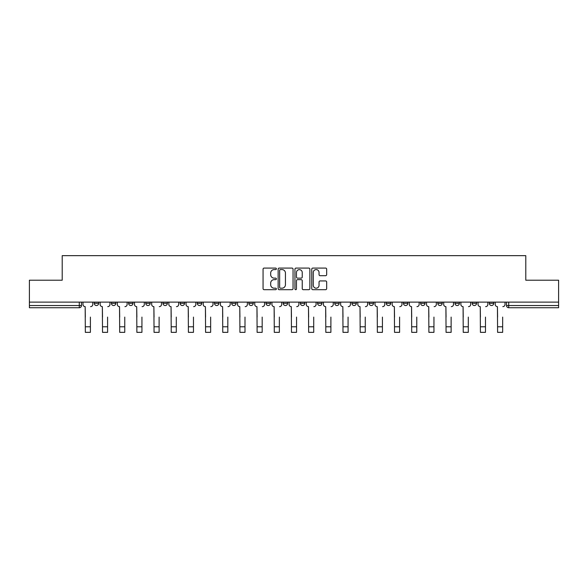 <?xml version="1.0" encoding="UTF-8"?>
<svg xmlns="http://www.w3.org/2000/svg" width="588" height="588" viewBox="0 0 588 588"><rect width="100%" height="100%" fill="white"/><g stroke="black" fill="none" stroke-linecap="round" stroke-linejoin="round"><path stroke-width="0.88" d="M276.382 268.834A0.757 0.757 0 0 0 275.625 268.077L264.144 268.077A1.08 1.08 0 0 0 263.064 269.157L263.064 288.612A1.08 1.08 0 0 0 264.144 289.693L275.625 289.693A0.757 0.757 0 0 0 276.382 288.936A0.757 0.757 0 0 0 275.625 288.179L274.14 288.179A3.462 3.462 0 0 1 270.678 284.724L270.678 283.1A3.462 3.462 0 0 1 274.14 279.645L275.625 279.645A0.757 0.757 0 0 0 276.382 278.888A0.757 0.757 0 0 0 275.625 278.131L274.14 278.131A3.462 3.462 0 0 1 270.678 274.669L270.678 273.053A3.462 3.462 0 0 1 274.14 269.591L275.625 269.591A0.757 0.757 0 0 0 276.382 268.834M454.987 303.334L454.987 302.122L454.987 303.334A2.205 2.205 0 0 0 457.185 305.532A2.205 2.205 0 0 1 454.987 303.334L459.39 303.334A2.205 2.205 0 0 1 457.185 305.532M266.033 302.122L266.033 303.334L270.436 303.334A2.205 2.205 0 0 1 268.231 305.532A2.205 2.205 0 0 1 266.033 303.334L266.033 302.122M248.856 302.122L248.856 303.334L253.259 303.334A2.205 2.205 0 0 1 251.054 305.532A2.205 2.205 0 0 1 248.856 303.334L248.856 302.122M162.964 303.334L162.964 302.122L162.964 303.334A2.205 2.205 0 0 0 165.169 305.532A2.205 2.205 0 0 1 162.964 303.334L167.374 303.334A2.205 2.205 0 0 1 165.169 305.532M128.61 302.122L128.61 303.334L133.013 303.334A2.205 2.205 0 0 1 130.815 305.532A2.205 2.205 0 0 1 128.61 303.334L128.61 302.122M111.433 303.334L111.433 302.122L111.433 303.334A2.205 2.205 0 0 0 113.638 305.532A2.205 2.205 0 0 1 111.433 303.334L115.836 303.334A2.205 2.205 0 0 1 113.638 305.532A2.205 2.205 0 0 0 115.836 303.334A2.205 2.205 0 0 1 113.638 305.532M94.256 303.334L94.256 302.122L94.256 303.334A2.205 2.205 0 0 0 96.461 305.532A2.205 2.205 0 0 1 94.256 303.334L98.659 303.334A2.205 2.205 0 0 1 96.461 305.532A2.205 2.205 0 0 0 98.659 303.334A2.205 2.205 0 0 1 96.461 305.532M325.59 275.699A1.08 1.08 0 0 0 326.671 274.618L326.671 269.157A1.08 1.08 0 0 0 325.59 268.077L312.831 268.077A1.08 1.08 0 0 0 311.75 269.157L311.75 288.612A1.08 1.08 0 0 0 312.831 289.693L325.59 289.693A1.08 1.08 0 0 0 326.671 288.612L326.671 282.019A1.08 1.08 0 0 0 325.59 280.939L320.129 280.939A1.08 1.08 0 0 0 319.049 282.019L319.049 285.29A2.889 2.889 0 0 1 316.16 288.179A2.889 2.889 0 0 1 313.264 285.29L313.264 272.487A2.889 2.889 0 0 1 316.16 269.591A2.889 2.889 0 0 1 319.049 272.487L319.049 274.618A1.08 1.08 0 0 0 320.129 275.699L325.59 275.699M29.4 302.122L29.4 280.211L62.21 280.211L62.21 255.655L525.79 255.655L525.79 280.211L558.6 280.211L558.6 302.122L29.4 302.122L29.4 305.532L81.482 305.532L81.482 302.122M293.052 269.157A1.08 1.08 0 0 0 291.971 268.077L279.219 268.077A1.08 1.08 0 0 0 278.139 269.157L278.139 288.612A1.08 1.08 0 0 0 279.219 289.693L291.971 289.693A1.08 1.08 0 0 0 293.052 288.612L293.052 269.157M296.029 268.077L308.781 268.077A1.08 1.08 0 0 1 309.861 269.157L309.861 288.612A1.08 1.08 0 0 1 308.781 289.693L303.32 289.693A1.08 1.08 0 0 1 302.239 288.612L302.239 280.726A1.08 1.08 0 0 0 301.159 279.645L297.543 279.645A1.08 1.08 0 0 0 296.462 280.726L296.462 288.936A0.757 0.757 0 0 1 295.705 289.693A0.757 0.757 0 0 1 294.948 288.936L294.948 269.157A1.08 1.08 0 0 1 296.029 268.077M506.518 302.122L506.518 305.532L558.6 305.532L558.6 307.737L508.716 307.737A2.205 2.205 0 0 1 506.518 305.532M558.6 302.122L558.6 305.532M81.482 305.532A2.205 2.205 0 0 1 79.284 307.737A2.205 2.205 0 0 0 81.482 305.532A2.205 2.205 0 0 1 79.284 307.737L29.4 307.737L29.4 305.532M493.744 302.122L493.744 303.334A2.205 2.205 0 0 1 491.539 305.532A2.205 2.205 0 0 1 489.341 303.334L493.744 303.334L493.744 302.122M489.341 302.122L489.341 303.334M476.567 302.122L476.567 303.334A2.205 2.205 0 0 1 474.362 305.532A2.205 2.205 0 0 1 472.164 303.334L476.567 303.334M472.164 302.122L472.164 303.334M459.39 302.122L459.39 303.334L459.39 302.122M442.213 302.122L442.213 303.334A2.205 2.205 0 0 1 440.008 305.532A2.205 2.205 0 0 1 437.81 303.334L442.213 303.334A2.205 2.205 0 0 1 440.008 305.532A2.205 2.205 0 0 0 442.213 303.334L442.213 302.122M437.81 302.122L437.81 303.334M425.036 302.122L425.036 303.334A2.205 2.205 0 0 1 422.831 305.532A2.205 2.205 0 0 1 420.626 303.334L425.036 303.334L425.036 302.122M420.626 302.122L420.626 303.334M407.859 302.122L407.859 303.334A2.205 2.205 0 0 1 405.654 305.532A2.205 2.205 0 0 1 403.449 303.334L407.859 303.334M403.449 302.122L403.449 303.334M390.682 302.122L390.682 303.334A2.205 2.205 0 0 1 388.477 305.532A2.205 2.205 0 0 1 386.272 303.334L390.682 303.334L390.682 302.122M386.272 302.122L386.272 303.334M373.498 302.122L373.498 303.334A2.205 2.205 0 0 1 371.3 305.532A2.205 2.205 0 0 1 369.095 303.334L373.498 303.334L373.498 302.122M369.095 302.122L369.095 303.334M356.321 302.122L356.321 303.334A2.205 2.205 0 0 1 354.123 305.532A2.205 2.205 0 0 1 351.918 303.334L356.321 303.334M351.918 302.122L351.918 303.334M339.144 302.122L339.144 303.334A2.205 2.205 0 0 1 336.946 305.532A2.205 2.205 0 0 1 334.741 303.334L339.144 303.334M334.741 302.122L334.741 303.334M321.967 302.122L321.967 303.334A2.205 2.205 0 0 1 319.769 305.532A2.205 2.205 0 0 1 317.564 303.334A2.205 2.205 0 0 0 319.769 305.532M317.564 302.122L317.564 303.334L321.967 303.334M304.79 302.122L304.79 303.334A2.205 2.205 0 0 1 302.592 305.532A2.205 2.205 0 0 1 300.387 303.334L304.79 303.334L304.79 302.122M300.387 302.122L300.387 303.334M287.613 302.122L287.613 303.334A2.205 2.205 0 0 1 285.408 305.532A2.205 2.205 0 0 1 283.21 303.334L287.613 303.334A2.205 2.205 0 0 1 285.408 305.532A2.205 2.205 0 0 0 287.613 303.334L287.613 302.122M283.21 302.122L283.21 303.334M270.436 302.122L270.436 303.334M253.259 302.122L253.259 303.334L253.259 302.122M236.082 302.122L236.082 303.334A2.205 2.205 0 0 1 233.877 305.532A2.205 2.205 0 0 1 231.679 303.334L236.082 303.334L236.082 302.122M231.679 302.122L231.679 303.334M218.905 302.122L218.905 303.334A2.205 2.205 0 0 1 216.7 305.532A2.205 2.205 0 0 1 214.502 303.334L218.905 303.334M214.502 302.122L214.502 303.334M201.728 302.122L201.728 303.334A2.205 2.205 0 0 1 199.523 305.532A2.205 2.205 0 0 1 197.318 303.334L201.728 303.334M197.318 302.122L197.318 303.334M184.551 302.122L184.551 303.334A2.205 2.205 0 0 1 182.346 305.532A2.205 2.205 0 0 1 180.141 303.334L184.551 303.334A2.205 2.205 0 0 1 182.346 305.532A2.205 2.205 0 0 0 184.551 303.334M180.141 302.122L180.141 303.334M167.374 302.122L167.374 303.334M150.19 302.122L150.19 303.334A2.205 2.205 0 0 1 147.992 305.532A2.205 2.205 0 0 1 145.787 303.334L150.19 303.334A2.205 2.205 0 0 1 147.992 305.532A2.205 2.205 0 0 0 150.19 303.334L150.19 302.122M145.787 302.122L145.787 303.334M133.013 302.122L133.013 303.334L133.013 302.122M115.836 302.122L115.836 303.334L115.836 302.122M98.659 302.122L98.659 303.334L98.659 302.122M280.41 269.591A0.757 0.757 0 0 0 279.653 270.348L279.653 287.429A0.757 0.757 0 0 0 280.41 288.179L281.975 288.179A3.462 3.462 0 0 0 285.437 284.724L285.437 273.053A3.462 3.462 0 0 0 281.975 269.591L280.41 269.591M302.239 272.538A2.889 2.889 0 0 0 299.351 269.649A2.889 2.889 0 0 0 296.462 272.538L296.462 277.051A1.08 1.08 0 0 0 297.543 278.131L301.159 278.131A1.08 1.08 0 0 0 302.239 277.051L302.239 272.538M82.967 304.43L82.967 302.122L82.967 304.43A2.205 2.205 0 0 0 85.172 306.635L85.334 317.094M85.172 306.635L85.334 332.345L90.405 332.345L90.405 317.094M92.772 304.43L92.772 302.122L92.772 304.43A2.205 2.205 0 0 1 90.567 306.635M100.144 304.43L100.144 302.122L100.144 304.43A2.205 2.205 0 0 0 102.349 306.635L102.518 317.094M102.349 306.635L102.518 332.345L107.582 332.345L107.582 317.094M109.949 304.43L109.949 302.122L109.949 304.43A2.205 2.205 0 0 1 107.744 306.635M117.328 304.43L117.328 302.122L117.328 304.43A2.205 2.205 0 0 0 119.526 306.635L119.695 317.094M119.526 306.635L119.695 332.345L124.759 332.345L124.759 317.094M127.126 304.43L127.126 302.122L127.126 304.43A2.205 2.205 0 0 1 124.921 306.635M134.505 304.43L134.505 302.122L134.505 304.43A2.205 2.205 0 0 0 136.703 306.635L136.872 317.094M136.703 306.635L136.872 332.345L141.936 332.345L141.936 317.094M144.303 304.43L144.303 302.122L144.303 304.43A2.205 2.205 0 0 1 142.098 306.635M151.682 304.43L151.682 302.122L151.682 304.43A2.205 2.205 0 0 0 153.88 306.635L154.049 317.094M153.88 306.635L154.049 332.345L159.113 332.345L159.113 317.094M161.48 304.43L161.48 302.122L161.48 304.43A2.205 2.205 0 0 1 159.274 306.635M168.859 304.43L168.859 302.122L168.859 304.43A2.205 2.205 0 0 0 171.057 306.635L171.226 317.094M171.057 306.635L171.226 332.345L176.29 332.345L176.29 317.094M178.656 304.43L178.656 302.122L178.656 304.43A2.205 2.205 0 0 1 176.451 306.635M186.036 304.43L186.036 302.122L186.036 304.43A2.205 2.205 0 0 0 188.234 306.635L188.403 317.094M188.234 306.635L188.403 332.345L193.467 332.345L193.467 317.094M195.833 304.43L195.833 302.122L195.833 304.43A2.205 2.205 0 0 1 193.636 306.635M203.213 304.43L203.213 302.122L203.213 304.43A2.205 2.205 0 0 0 205.418 306.635L205.579 317.094M205.418 306.635L205.579 332.345L210.644 332.345L210.644 317.094M213.01 304.43L213.01 302.122L213.01 304.43A2.205 2.205 0 0 1 210.813 306.635M220.39 304.43L220.39 302.122L220.39 304.43A2.205 2.205 0 0 0 222.595 306.635L222.756 317.094M222.595 306.635L222.756 332.345L227.821 332.345L227.821 317.094M230.187 304.43L230.187 302.122L230.187 304.43A2.205 2.205 0 0 1 227.99 306.635M237.567 304.43L237.567 302.122L237.567 304.43A2.205 2.205 0 0 0 239.772 306.635L239.933 317.094M239.772 306.635L239.933 332.345L244.998 332.345L244.998 317.094M247.364 304.43L247.364 302.122L247.364 304.43A2.205 2.205 0 0 1 245.167 306.635M254.744 304.43L254.744 302.122L254.744 304.43A2.205 2.205 0 0 0 256.949 306.635L257.11 317.094M256.949 306.635L257.11 332.345L262.174 332.345L262.174 317.094M264.549 304.43L264.549 302.122L264.549 304.43A2.205 2.205 0 0 1 262.344 306.635M271.921 304.43L271.921 302.122L271.921 304.43A2.205 2.205 0 0 0 274.126 306.635L274.287 317.094M274.126 306.635L274.287 332.345L279.351 332.345L279.351 317.094M281.726 304.43L281.726 302.122L281.726 304.43A2.205 2.205 0 0 1 279.521 306.635M289.098 304.43L289.098 302.122L289.098 304.43A2.205 2.205 0 0 0 291.303 306.635L291.464 317.094M291.303 306.635L291.464 332.345L296.536 332.345L296.536 317.094M298.902 304.43L298.902 302.122L298.902 304.43A2.205 2.205 0 0 1 296.697 306.635M306.274 304.43L306.274 302.122L306.274 304.43A2.205 2.205 0 0 0 308.479 306.635L308.649 317.094M308.479 306.635L308.649 332.345L313.713 332.345L313.713 317.094M316.079 304.43L316.079 302.122L316.079 304.43A2.205 2.205 0 0 1 313.874 306.635M323.451 304.43L323.451 302.122L323.451 304.43A2.205 2.205 0 0 0 325.656 306.635L325.825 317.094M325.656 306.635L325.825 332.345L330.89 332.345L330.89 317.094M333.256 304.43L333.256 302.122L333.256 304.43A2.205 2.205 0 0 1 331.051 306.635M340.636 304.43L340.636 302.122L340.636 304.43A2.205 2.205 0 0 0 342.833 306.635L343.002 317.094M342.833 306.635L343.002 332.345L348.067 332.345L348.067 317.094M350.433 304.43L350.433 302.122L350.433 304.43A2.205 2.205 0 0 1 348.228 306.635M357.813 304.43L357.813 302.122L357.813 304.43A2.205 2.205 0 0 0 360.01 306.635L360.179 317.094M360.01 306.635L360.179 332.345L365.244 332.345L365.244 317.094M367.61 304.43L367.61 302.122L367.61 304.43A2.205 2.205 0 0 1 365.405 306.635M374.99 304.43L374.99 302.122L374.99 304.43A2.205 2.205 0 0 0 377.187 306.635L377.356 317.094M377.187 306.635L377.356 332.345L382.42 332.345L382.42 317.094M384.787 304.43L384.787 302.122L384.787 304.43A2.205 2.205 0 0 1 382.582 306.635M392.167 304.43L392.167 302.122L392.167 304.43A2.205 2.205 0 0 0 394.364 306.635L394.533 317.094M394.364 306.635L394.533 332.345L399.597 332.345L399.597 317.094M401.964 304.43L401.964 302.122L401.964 304.43A2.205 2.205 0 0 1 399.766 306.635M409.344 304.43L409.344 302.122L409.344 304.43A2.205 2.205 0 0 0 411.549 306.635L411.71 317.094M411.549 306.635L411.71 332.345L416.774 332.345L416.774 317.094M419.141 304.43L419.141 302.122L419.141 304.43A2.205 2.205 0 0 1 416.943 306.635M426.52 304.43L426.52 302.122L426.52 304.43A2.205 2.205 0 0 0 428.725 306.635L428.887 317.094M428.725 306.635L428.887 332.345L433.951 332.345L433.951 317.094M436.318 304.43L436.318 302.122L436.318 304.43A2.205 2.205 0 0 1 434.12 306.635M443.697 304.43L443.697 302.122L443.697 304.43A2.205 2.205 0 0 0 445.902 306.635L446.064 317.094M445.902 306.635L446.064 332.345L451.128 332.345L451.128 317.094M453.495 304.43L453.495 302.122L453.495 304.43A2.205 2.205 0 0 1 451.297 306.635M460.874 304.43L460.874 302.122L460.874 304.43A2.205 2.205 0 0 0 463.079 306.635L463.241 317.094M463.079 306.635L463.241 332.345L468.305 332.345L468.305 317.094M470.672 304.43L470.672 302.122L470.672 304.43A2.205 2.205 0 0 1 468.474 306.635M478.051 304.43L478.051 302.122L478.051 304.43A2.205 2.205 0 0 0 480.256 306.635L480.418 317.094M480.256 306.635L480.418 332.345L485.482 332.345L485.482 317.094M487.856 304.43L487.856 302.122L487.856 304.43A2.205 2.205 0 0 1 485.651 306.635M495.228 304.43L495.228 302.122L495.228 304.43A2.205 2.205 0 0 0 497.433 306.635L497.595 317.094M497.433 306.635L497.595 332.345L502.666 332.345L502.666 317.094M505.033 304.43L505.033 302.122L505.033 304.43A2.205 2.205 0 0 1 502.828 306.635M79.284 302.122L79.284 307.737M508.716 302.122L508.716 307.737M90.405 326.788L85.334 326.788M107.582 326.788L102.518 326.788M124.759 326.788L119.695 326.788M141.936 326.788L136.872 326.788M159.113 326.788L154.049 326.788M176.29 326.788L171.226 326.788M193.467 326.788L188.403 326.788M210.644 326.788L205.579 326.788M227.821 326.788L222.756 326.788M244.998 326.788L239.933 326.788M262.174 326.788L257.11 326.788M279.351 326.788L274.287 326.788M296.536 326.788L291.464 326.788M313.713 326.788L308.649 326.788M330.89 326.788L325.825 326.788M348.067 326.788L343.002 326.788M365.244 326.788L360.179 326.788M382.42 326.788L377.356 326.788M399.597 326.788L394.533 326.788M416.774 326.788L411.71 326.788M433.951 326.788L428.887 326.788M451.128 326.788L446.064 326.788M468.305 326.788L463.241 326.788M485.482 326.788L480.418 326.788M502.666 326.788L497.595 326.788"/></g></svg>
